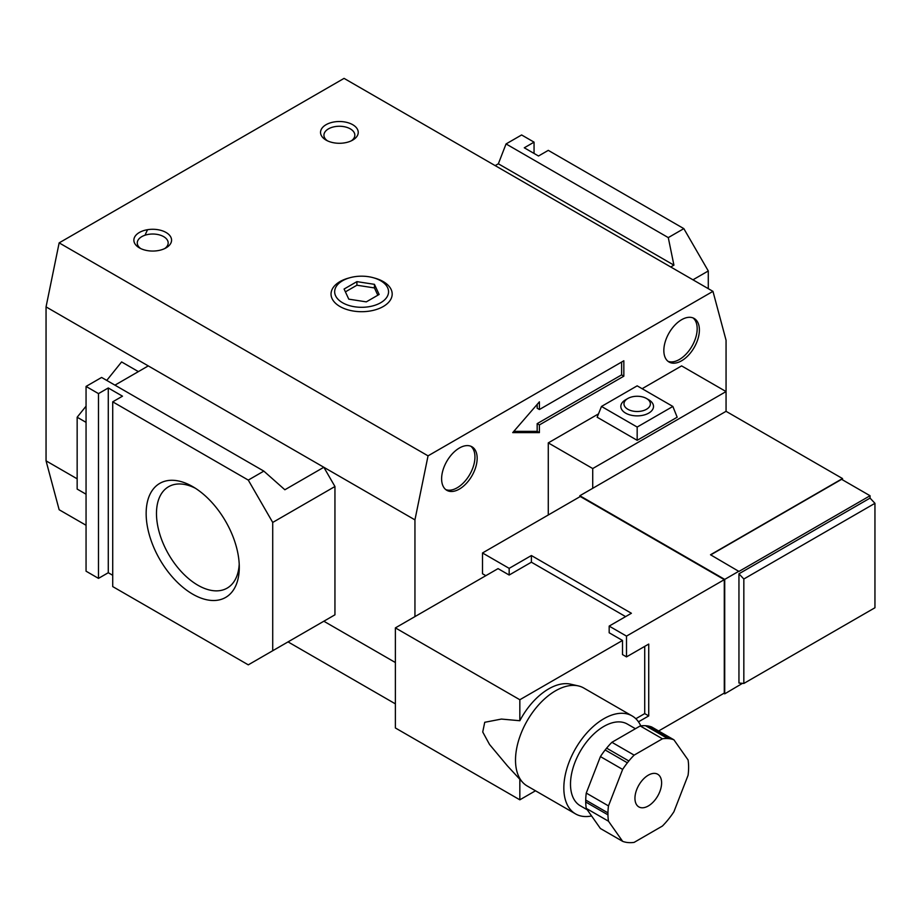 <?xml version="1.0" encoding="UTF-8"?>
<svg xmlns="http://www.w3.org/2000/svg" width="921" height="921" viewBox="0 0 921 921"><rect width="100%" height="100%" fill="white"/><g stroke="black" fill="none" stroke-linecap="round" stroke-linejoin="round"><path stroke-width="1.38" d="M459.383 489.074A25.143 14.517 120 0 0 475.812 466.912A25.143 14.517 120 0 0 471.955 446.777A25.143 14.517 120 0 0 459.383 448.02A25.143 14.517 120 0 0 442.966 470.171A25.143 14.517 120 0 0 446.823 490.317A25.143 14.517 120 0 0 459.383 489.074M445.752 489.592A25.143 14.517 120 0 0 457.161 487.796A25.143 14.517 120 0 0 473.279 466.648A25.143 14.517 120 0 0 470.804 446.213M681.609 360.779A25.143 14.517 120 0 0 698.037 338.617A25.143 14.517 120 0 0 694.181 318.47A25.143 14.517 120 0 0 681.609 319.714A25.143 14.517 120 0 0 665.192 341.875A25.143 14.517 120 0 0 669.049 362.022A25.143 14.517 120 0 0 681.609 360.779M667.978 361.297A25.143 14.517 120 0 0 679.387 359.489A25.143 14.517 120 0 0 695.505 338.352A25.143 14.517 120 0 0 693.029 317.918M342.554 302.744A26.951 15.565 0 0 0 380.672 302.744A26.951 15.565 0 0 0 380.672 280.744A26.951 15.565 0 0 0 373.074 277.658A26.951 15.565 0 0 0 350.141 277.658A26.951 15.565 0 0 0 342.554 302.744M350.141 277.658L348.61 278.084A30.577 17.649 0 0 0 339.987 306.532A30.577 17.649 0 0 0 383.228 306.532A30.577 17.649 0 0 0 383.228 281.573A30.577 17.649 0 0 0 374.617 278.084L373.074 277.658M164.732 248.566A15.45 8.922 0 0 0 168.175 242.948A15.45 8.922 0 0 0 163.65 236.639A15.45 8.922 0 0 0 146.807 234.705A15.45 8.922 0 0 0 137.264 242.948A15.45 8.922 0 0 0 140.706 248.566M166.056 232.472A18.857 10.891 0 0 0 139.382 232.472A18.857 10.891 0 0 0 139.382 247.864L139.382 247.864A18.857 10.891 0 0 0 166.056 247.864A18.857 10.891 0 0 0 166.056 232.472M351.396 140.786A15.45 8.922 0 0 0 354.838 135.18A15.45 8.922 0 0 0 350.314 128.871A15.45 8.922 0 0 0 333.471 126.937A15.45 8.922 0 0 0 323.939 135.18A15.45 8.922 0 0 0 327.381 140.786M352.72 124.703A18.857 10.891 0 0 0 326.057 124.703A18.857 10.891 0 0 0 326.057 140.096L326.057 140.096A18.857 10.891 0 0 0 352.72 140.096A18.857 10.891 0 0 0 352.72 124.703M239.207 564.17A58.553 33.801 60 0 1 227.165 588.116A58.553 33.801 60 0 1 197.888 585.226A58.553 33.801 60 0 1 159.632 533.627A58.553 33.801 60 0 1 168.612 486.702A58.553 33.801 60 0 1 195.379 488.245M192.719 594.172A65.852 38.026 60 0 1 146.151 513.515A65.852 38.026 60 0 1 192.719 486.622L192.719 486.622A65.852 38.026 60 0 1 239.287 567.278A65.852 38.026 60 0 1 192.719 594.172M86.056 386.429L101.609 377.449L263.832 471.115L248.279 480.094L112.719 401.832L122.493 396.18L108.275 387.971L98.489 393.612L86.056 386.429L86.056 571.193L98.489 578.376L98.489 393.612M248.279 480.094L272.72 522.437L272.72 650.733L248.279 664.847L112.719 586.585L112.719 401.832M112.719 575.291L108.275 572.724L98.489 578.376M708.284 288.653L708.284 270.958L683.831 228.627L548.283 150.365L538.497 156.006L524.279 147.797L534.053 142.145L534.053 153.439M534.053 142.145L521.608 134.961L506.055 143.941L498.353 163.788L495.176 165.619M670.741 266.975L673.919 265.144L668.278 237.606L506.055 143.941M668.278 237.606L683.831 228.627M106.744 380.419L121.607 361.93L138.38 371.624M738.953 573.795L738.953 683.025L743.834 683.451L743.834 579.01L738.953 573.795L870.057 498.1L870.057 495.74L738.953 571.446L710.505 554.764L842.508 478.552L726.059 411.319L726.059 340.24L712.958 291.358L428.046 455.849L414.945 519.87L46.05 306.889L46.05 460.845L59.151 509.739L86.056 525.269M77.157 478.816L46.05 460.845M148.269 365.902L114.941 385.151M263.832 471.115L284.865 489.765L323.835 467.258L334.945 486.507L272.72 522.437M395.385 662.533L323.835 621.226L334.945 614.814L334.945 486.507M414.945 519.87L414.945 616.61M673.919 265.144L498.353 163.788M692.96 279.811L708.284 270.958M712.958 291.358L344.063 78.377L59.151 242.868L46.05 306.889M428.046 455.849L59.151 242.868M395.385 703.863L288.043 641.891M623.839 376.171L623.839 360.767L539.395 409.523L539.395 401.832L512.721 432.617L539.395 432.617L539.395 424.926L623.839 376.171L621.617 374.882L621.617 362.057M147.625 229.686A34.572 19.963 120 0 0 145.092 235.189M334.945 614.814L272.72 650.733M86.056 494.209L77.157 489.074L77.157 417.225L86.056 406.173M77.157 417.225L86.056 422.359M108.275 387.971L108.275 572.724M344.086 289.033L348.783 299.152L366.305 301.869L379.141 294.455L374.444 284.336L356.911 281.63L344.086 289.033M377.817 295.215L374.444 287.928L356.911 285.222L345.398 291.865M356.911 285.222L356.911 281.63M374.444 287.928L374.444 284.336M513.837 431.339L537.173 431.339L537.173 423.637L621.617 374.882M537.173 423.637L539.395 424.926M537.173 431.339L539.395 432.617M539.395 409.523L537.173 408.245L537.173 404.4M648.28 805.979A18.857 10.891 120 0 0 660.599 789.366A18.857 10.891 120 0 0 657.709 774.25A18.857 10.891 120 0 0 648.28 775.183A18.857 10.891 120 0 0 635.962 791.807A18.857 10.891 120 0 0 638.852 806.911A18.857 10.891 120 0 0 648.28 805.979M640.774 725.875A56.572 32.661 120 0 0 632.117 715.928L583.787 688.033A56.572 32.661 120 0 0 578.365 685.915A56.572 32.661 120 0 0 555.501 690.831A56.572 32.661 120 0 0 520.054 736.109A56.572 32.661 120 0 0 522.679 782.366A56.572 32.661 120 0 0 527.226 786.004L575.556 813.911A56.572 32.661 120 0 0 591.593 815.96M632.117 715.928A56.572 32.661 120 0 0 603.831 718.737A56.572 32.661 120 0 0 566.875 768.586A56.572 32.661 120 0 0 575.556 813.911M635.421 728.718L627.408 724.09A47.144 27.216 120 0 0 603.831 726.427A47.144 27.216 120 0 0 573.035 767.976A47.144 27.216 120 0 0 580.265 805.748L587.241 809.778M578.365 685.915L570.617 684.165A54.178 31.279 120 0 0 548.72 688.862A54.178 31.279 120 0 0 519.835 720.729L501.392 719.071L484.734 722.294L482.731 731.988L489.523 744.456L507.367 765.812L522.679 782.366M627.834 409.269A13.205 7.621 0 0 0 646.507 409.269A13.205 7.621 0 0 0 646.507 398.494L648.729 399.772A16.348 9.44 0 0 1 648.729 413.115A16.348 9.44 0 0 1 625.612 413.115A16.348 9.44 0 0 1 625.612 399.772L627.834 398.494A13.205 7.621 0 0 0 627.834 409.269M688.609 768.275L688.609 766.318A57.056 32.937 120 0 0 688.079 759.952L673.919 739.816A57.056 32.937 120 0 0 669.176 738.665L667.713 738.538A57.056 32.937 120 0 0 662.429 738.792L634.132 755.128A57.056 32.937 120 0 0 628.847 760.976L627.385 762.807A57.056 32.937 120 0 0 622.642 769.415L608.482 805.898A57.056 32.937 120 0 0 607.952 812.886L607.952 814.843A57.056 32.937 120 0 0 608.482 821.21L622.642 841.345A57.056 32.937 120 0 0 627.385 842.496L628.847 842.623A57.056 32.937 120 0 0 634.132 842.381L662.429 826.033A57.056 32.937 120 0 0 667.713 820.185L669.176 818.355A57.056 32.937 120 0 0 673.919 811.746L688.079 775.263A57.056 32.937 120 0 0 688.609 768.275M608.482 821.21L586.263 808.385L600.423 828.52L622.642 841.345M607.952 812.886L585.721 800.061L585.721 802.018L607.952 814.843M585.721 802.018A57.056 32.937 120 0 0 586.263 808.385M622.642 769.415L600.423 756.59L586.263 793.073L608.482 805.898M586.263 793.073A57.056 32.937 120 0 0 585.721 800.061M628.847 760.976L606.628 748.151L605.155 749.97L627.385 762.807M605.155 749.97A57.056 32.937 120 0 0 600.423 756.59M662.429 738.792L640.21 725.955L611.901 742.303L634.132 755.128M611.901 742.303A57.056 32.937 120 0 0 606.628 748.151M669.176 738.665L646.956 725.84L645.494 725.713L667.713 738.538M645.494 725.713A57.056 32.937 120 0 0 640.21 725.955M646.956 725.84A57.056 32.937 120 0 1 651.7 726.98L673.919 739.816M658.619 730.986L724.286 693.076L724.286 579.654L626.499 636.112L609.172 626.096L631.392 613.271L531.394 555.536L509.163 568.361L509.163 575.038L498.054 568.625L395.385 627.892L519.835 699.741L519.835 720.729M395.385 627.892L395.385 727.97L519.835 799.819L535.492 790.782M519.835 779.293L519.835 799.819M626.499 636.112L626.499 656.892L622.504 654.578L622.504 640.463L609.172 632.773L609.172 626.096M509.163 568.361L482.5 552.968L482.5 573.748L485.839 575.683M626.499 656.892L648.729 644.067L648.729 715.916L638.472 721.822M635.835 718.737L644.723 713.602L648.729 715.916M644.723 646.369L644.723 713.602M724.286 579.654L580.276 496.511L482.5 552.968M723.837 693.329L724.723 693.847L724.723 579.401L738.953 571.181M724.723 693.847L742.487 683.336M710.724 554.891L841.621 479.323L870.057 495.74M842.508 478.552L842.508 479.841M724.723 579.401L579.839 495.74L592.721 488.303L592.721 468.547L726.059 391.563L681.609 365.902L642.121 388.708M592.721 488.303L726.059 411.319M637.171 440.319L637.171 427.056L672.86 406.449L677.165 417.225L637.171 440.319L597.165 417.225L601.482 406.449L637.171 385.841L672.86 406.449M637.171 427.056L601.482 406.449M592.721 468.547L548.283 442.886L598.5 413.886M548.283 442.886L548.283 514.989M648.729 399.772L646.507 398.494A13.205 7.621 0 0 0 627.834 398.494M579.839 495.74L579.839 496.776M743.834 683.451L874.95 607.756L874.95 503.315L870.057 498.1M743.834 579.01L874.95 503.315M531.394 555.536L531.394 562.201L509.163 575.038M625.612 616.61L531.394 562.201M519.835 699.741L622.504 640.463"/></g></svg>
